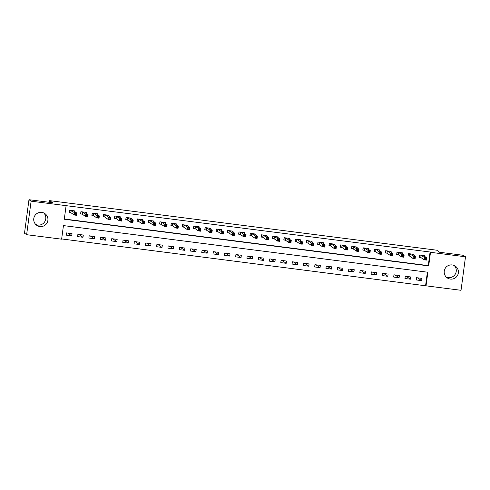 <?xml version="1.0" encoding="UTF-8"?>
<svg xmlns="http://www.w3.org/2000/svg" width="490" height="490" viewBox="0 0 490 490"><rect width="100%" height="100%" fill="white"/><g stroke="black" fill="none" stroke-linecap="round" stroke-linejoin="round"><path stroke-width="0.73" d="M43.782 212.966A7.136 7.093 -55.1 0 1 35.758 224.481M41.779 212.403A7.136 7.093 -55.1 0 1 47.457 222.019A7.136 7.093 -55.1 0 1 36.756 225.327A7.136 7.093 -55.1 0 1 41.779 212.403M454.242 265.519A7.136 7.093 -55.1 0 1 446.219 277.034M452.239 264.949A7.136 7.093 -55.1 0 1 457.917 274.565A7.136 7.093 -55.1 0 1 447.217 277.873A7.136 7.093 -55.1 0 1 452.239 264.949M461.029 290.307L426.031 285.829L427.844 272.238L63.443 225.59L61.63 239.175L26.631 234.698L31.109 201.182L66.101 205.659L64.288 219.244L428.689 265.899L430.502 252.313L465.5 256.791L461.029 290.307M61.66 238.936L426.031 285.829M31.109 201.182L28.971 199.693L24.5 233.209L26.631 234.698M425.608 285.529L427.384 272.183M421.964 278.387L416.549 277.689L416.243 279.955L421.663 280.648L421.964 278.387M410.675 276.942L405.261 276.244L404.954 278.51L410.375 279.202L410.675 276.942M399.387 275.496L393.972 274.798L393.666 277.064L399.087 277.757L399.387 275.496M388.098 274.051L382.684 273.353L382.378 275.619L387.798 276.311L388.098 274.051M376.81 272.605L371.396 271.907L371.089 274.173L376.51 274.865L376.81 272.605M365.522 271.16L360.101 270.468L359.801 272.728L365.221 273.426L365.522 271.16M354.233 269.714L348.813 269.022L348.513 271.282L353.933 271.981L354.233 269.714M342.945 268.269L337.524 267.577L337.224 269.837L342.645 270.535L342.945 268.269M331.657 266.823L326.236 266.131L325.936 268.391L331.356 269.09L331.657 266.823M320.368 265.378L314.948 264.686L314.647 266.946L320.068 267.644L320.368 265.378M309.08 263.932L303.659 263.24L303.359 265.507L308.774 266.199L309.08 263.932M297.791 262.487L292.371 261.795L292.071 264.061L297.485 264.753L297.791 262.487M286.503 261.041L281.082 260.349L280.782 262.615L286.197 263.308L286.503 261.041M275.215 259.596L269.794 258.904L269.494 261.17L274.908 261.862L275.215 259.596M263.92 258.15L258.506 257.458L258.199 259.725L263.62 260.417L263.92 258.15M252.632 256.705L247.217 256.013L246.911 258.279L252.332 258.971L252.632 256.705M241.343 255.259L235.929 254.567L235.623 256.834L241.043 257.526L241.343 255.259M230.055 253.814L224.641 253.122L224.334 255.388L229.755 256.08L230.055 253.814M218.767 252.368L213.352 251.676L213.046 253.943L218.467 254.635L218.767 252.368M207.478 250.923L202.058 250.231L201.757 252.497L207.178 253.189L207.478 250.923M196.19 249.477L190.769 248.785L190.469 251.052L195.89 251.744L196.19 249.477M184.901 248.038L179.481 247.34L179.181 249.606L184.601 250.298L184.901 248.038M173.613 246.593L168.193 245.894L167.892 248.161L173.313 248.853L173.613 246.593M162.325 245.147L156.904 244.449L156.604 246.715L162.018 247.407L162.325 245.147M151.036 243.702L145.616 243.003L145.316 245.27L150.73 245.962L151.036 243.702M139.748 242.256L134.327 241.558L134.027 243.824L139.442 244.516L139.748 242.256M128.46 240.811L123.039 240.118L122.739 242.379L128.153 243.077L128.46 240.811M117.171 239.365L111.751 238.673L111.451 240.933L116.865 241.631L117.171 239.365M105.877 237.92L100.462 237.227L100.156 239.488L105.577 240.186L105.877 237.92M94.588 236.474L89.174 235.782L88.868 238.042L94.288 238.74L94.588 236.474M83.3 235.029L77.886 234.336L77.579 236.596L83 237.295L83.3 235.029M72.012 233.583L66.597 232.891L66.291 235.151L71.712 235.849L72.012 233.583M64.319 219.006L428.266 265.598L430.079 252.013L66.101 205.659M424.879 256.558L424.989 255.737L419.569 255.045L419.269 257.311L420.738 257.495M413.591 255.112L413.701 254.292L408.28 253.6L407.98 255.866L409.45 256.05M402.302 253.667L402.413 252.846L396.992 252.154L396.692 254.42L398.162 254.604M391.014 252.228L391.124 251.401L385.704 250.709L385.403 252.975L386.867 253.159M379.726 250.782L379.836 249.955L374.415 249.263L374.115 251.529L375.579 251.719M368.437 249.337L368.541 248.51L363.127 247.818L362.821 250.084L364.291 250.274M357.143 247.891L357.253 247.064L351.838 246.372L351.532 248.638L353.002 248.828M345.854 246.446L345.965 245.619L340.55 244.927L340.244 247.193L341.714 247.383M334.566 245L334.676 244.179L329.262 243.481L328.955 245.747L330.425 245.937M323.277 243.555L323.388 242.734L317.973 242.036L317.667 244.302L319.137 244.492M311.989 242.109L312.099 241.288L306.679 240.59L306.379 242.856L307.849 243.046M300.701 240.664L300.811 239.843L295.39 239.145L295.09 241.411L296.56 241.601M289.412 239.218L289.523 238.397L284.102 237.699L283.802 239.965L285.272 240.155M278.124 237.773L278.234 236.952L272.814 236.254L272.514 238.52L273.983 238.71M266.836 236.327L266.946 235.506L261.525 234.814L261.225 237.074L262.695 237.264M255.547 234.882L255.657 234.061L250.237 233.369L249.937 235.629L251.407 235.819M244.259 233.436L244.369 232.615L238.949 231.923L238.648 234.183L240.118 234.373M232.971 231.99L233.081 231.17L227.66 230.478L227.36 232.738L228.824 232.928M221.682 230.545L221.792 229.724L216.372 229.032L216.072 231.292L217.536 231.482M210.394 229.1L210.498 228.279L205.083 227.587L204.777 229.853L206.247 230.037M199.099 227.654L199.21 226.833L193.795 226.141L193.489 228.407L194.959 228.591M187.811 226.209L187.921 225.388L182.507 224.696L182.2 226.962L183.67 227.146M176.523 224.763L176.633 223.942L171.218 223.25L170.912 225.516L172.382 225.7M165.234 223.318L165.344 222.497L159.924 221.805L159.624 224.071L161.094 224.255M153.946 221.872L154.056 221.051L148.635 220.359L148.335 222.625L149.805 222.809M142.657 220.433L142.768 219.606L137.347 218.914L137.047 221.18L138.517 221.37M131.369 218.987L131.479 218.16L126.059 217.468L125.758 219.734L127.229 219.924M120.081 217.542L120.191 216.715L114.77 216.023L114.47 218.289L115.94 218.479M108.792 216.096L108.903 215.269L103.482 214.577L103.182 216.843L104.652 217.033M97.504 214.651L97.614 213.824L92.194 213.132L91.893 215.398L93.363 215.588M86.216 213.205L86.326 212.384L80.905 211.686L80.605 213.952L82.075 214.142M74.927 211.76L75.037 210.939L69.617 210.241L69.317 212.507L70.781 212.697M28.971 199.693L52.681 202.725L49.692 200.649L49.466 202.315M49.692 200.649L436.67 250.188L439.659 252.27L463.369 255.302L465.5 256.791M430.079 252.013L430.502 252.313M428.266 265.598L428.689 265.899M417.615 277.83L421.663 280.648M67.657 233.026L71.712 235.849M78.951 234.471L83 237.295M90.24 235.917L94.288 238.74M101.528 237.362L105.577 240.186M112.816 238.808L116.865 241.631M124.105 240.253L128.153 243.077M135.393 241.699L139.442 244.516M146.681 243.144L150.73 245.962M157.97 244.59L162.018 247.407M169.258 246.035L173.313 248.853M180.547 247.481L184.601 250.298M191.835 248.92L195.89 251.744M203.123 250.366L207.178 253.189M214.412 251.811L218.467 254.635M225.7 253.257L229.755 256.08M236.995 254.702L241.043 257.526M248.283 256.148L252.332 258.971M259.571 257.593L263.62 260.417M270.86 259.039L274.908 261.862M282.148 260.484L286.197 263.308M293.437 261.93L297.485 264.753M304.725 263.375L308.774 266.199M316.013 264.821L320.068 267.644M327.302 266.266L331.356 269.09M338.59 267.712L342.645 270.535M349.878 269.157L353.933 271.981M361.167 270.603L365.221 273.426M372.455 272.048L376.51 274.865M383.744 273.493L387.798 276.311M395.038 274.939L399.087 277.757M406.326 276.385L410.375 279.202M424.218 256.099L424.279 255.645M419.299 257.072L419.765 255.07M425.149 258.389L425.032 259.296L425.933 259.412L426.055 258.506L425.149 258.389L424.456 257.55L426.71 257.838L426.41 260.104L424.15 259.81L424.456 257.55L421.039 255.235M423.519 255.547L426.71 257.838L426.055 258.506M425.032 259.296L424.15 259.81L420.892 257.544L419.483 257.201M425.933 259.412L426.41 260.104M412.929 254.653L412.99 254.2M408.011 255.627L408.476 253.624M413.86 256.944L413.744 257.85L414.644 257.967L414.767 257.06L413.86 256.944L413.162 256.105L415.422 256.393L415.122 258.659L412.862 258.365L413.162 256.105L409.75 253.789M412.231 254.102L415.422 256.393L414.767 257.06M413.744 257.85L412.862 258.365L409.603 256.099L408.188 255.756M414.644 257.967L415.122 258.659M401.641 253.208L401.702 252.754M396.722 254.181L397.188 252.179M402.572 255.498L402.455 256.405L403.356 256.521L403.478 255.615L402.572 255.498L401.874 254.659L404.134 254.947L403.834 257.213L401.573 256.919L401.874 254.659L398.462 252.344M400.943 252.662L404.134 254.947L403.478 255.615M402.455 256.405L401.573 256.919L398.315 254.653L396.9 254.31M403.356 256.521L403.834 257.213M390.352 251.768L390.414 251.309M385.434 252.736L385.899 250.733M391.283 254.053L391.167 254.959L392.067 255.076L392.19 254.169L391.283 254.053L390.585 253.214L392.845 253.502L392.545 255.768L390.285 255.48L390.585 253.214L387.174 250.898M389.654 251.217L392.845 253.502L392.19 254.169M391.167 254.959L390.285 255.48L387.026 253.208L385.612 252.864M392.067 255.076L392.545 255.768M379.064 250.323L379.125 249.869M374.146 251.29L374.611 249.288M379.995 252.613L379.873 253.514L380.779 253.63L380.901 252.724L379.995 252.613L379.297 251.768L381.557 252.056L381.257 254.322L378.997 254.034L379.297 251.768L375.885 249.453M378.366 249.771L381.557 252.056L380.901 252.724M379.873 253.514L378.997 254.034L375.738 251.762L374.323 251.419M380.779 253.63L381.257 254.322M367.776 248.877L367.837 248.424M362.857 249.851L363.323 247.842M368.707 251.168L368.584 252.068L369.491 252.185L369.613 251.278L368.707 251.168L368.008 250.323L370.269 250.611L369.962 252.877L367.708 252.589L368.008 250.323L364.597 248.007M367.077 248.326L370.269 250.611L369.613 251.278M368.584 252.068L367.708 252.589L364.444 250.317L363.035 249.974M369.491 252.185L369.962 252.877M356.487 247.432L356.549 246.978M351.563 248.406L352.034 246.397M357.418 249.722L357.296 250.623L358.202 250.739L358.319 249.833L357.418 249.722L356.72 248.877L358.98 249.165L358.674 251.431L356.42 251.143L356.72 248.877L353.308 246.562M355.789 246.88L358.98 249.165L358.319 249.833M357.296 250.623L356.42 251.143L353.155 248.871L351.747 248.528M358.202 250.739L358.674 251.431M345.199 245.986L345.26 245.533M340.274 246.96L340.74 244.951M346.13 248.277L346.007 249.183L346.914 249.294L347.03 248.393L346.13 248.277L345.432 247.432L347.692 247.72L347.385 249.986L345.132 249.698L345.432 247.432L342.014 245.116M344.495 245.435L347.692 247.72L347.03 248.393M346.007 249.183L345.132 249.698L341.867 247.425L340.458 247.083M346.914 249.294L347.385 249.986M333.911 244.541L333.972 244.087M328.986 245.514L329.452 243.506M334.841 246.831L334.719 247.738L335.626 247.848L335.742 246.948L334.841 246.831L334.143 245.986L336.403 246.274L336.097 248.54L333.843 248.252L334.143 245.986L330.726 243.671M333.206 243.989L336.403 246.274L335.742 246.948M334.719 247.738L333.843 248.252L330.579 245.98L329.17 245.637M335.626 247.848L336.097 248.54M322.622 243.095L322.683 242.642M317.698 244.069L318.163 242.06M323.553 245.386L323.431 246.292L324.337 246.409L324.454 245.502L323.553 245.386L322.855 244.541L325.115 244.829L324.809 247.095L322.555 246.807L322.855 244.541L319.437 242.225M321.918 242.544L325.115 244.829L324.454 245.502M323.431 246.292L322.555 246.807L319.29 244.535L317.881 244.192M324.337 246.409L324.809 247.095M311.334 241.65L311.389 241.196M306.409 242.624L306.875 240.614M312.265 243.94L312.142 244.847L313.043 244.963L313.165 244.057L312.265 243.94L311.567 243.095L313.821 243.383L313.52 245.649L311.266 245.361L311.567 243.095L308.149 240.78M310.629 241.098L313.821 243.383L313.165 244.057M312.142 244.847L311.266 245.361L308.002 243.089L306.593 242.746M313.043 244.963L313.52 245.649M300.039 240.204L300.101 239.751M295.121 241.178L295.586 239.169M300.976 242.495L300.854 243.401L301.754 243.518L301.877 242.611L300.976 242.495L300.278 241.65L302.532 241.938L302.232 244.204L299.972 243.916L300.278 241.65L296.86 239.334M299.341 239.653L302.532 241.938L301.877 242.611M300.854 243.401L299.972 243.916L296.713 241.644L295.305 241.3M301.754 243.518L302.232 244.204M288.751 238.759L288.812 238.305M283.832 239.733L284.298 237.73M289.688 241.049L289.566 241.956L290.466 242.072L290.588 241.166L289.688 241.049L288.99 240.204L291.244 240.492L290.944 242.758L288.684 242.47L288.99 240.204L285.572 237.889M288.053 238.207L291.244 240.492L290.588 241.166M289.566 241.956L288.684 242.47L285.425 240.198L284.016 239.855M290.466 242.072L290.944 242.758M277.463 237.313L277.524 236.86M272.544 238.287L273.01 236.284M278.4 239.604L278.277 240.51L279.178 240.627L279.3 239.72L278.4 239.604L277.701 238.759L279.955 239.047L279.655 241.313L277.395 241.025L277.701 238.759L274.284 236.443M276.764 236.762L279.955 239.047L279.3 239.72M278.277 240.51L277.395 241.025L274.137 238.753L272.728 238.41M279.178 240.627L279.655 241.313M266.174 235.868L266.235 235.414M261.256 236.842L261.721 234.839M267.105 238.158L266.989 239.065L267.889 239.181L268.012 238.275L267.105 238.158L266.413 237.313L268.667 237.601L268.367 239.867L266.107 239.579L266.413 237.313L262.995 234.998M265.476 235.316L268.667 237.601L268.012 238.275M266.989 239.065L266.107 239.579L262.848 237.307L261.44 236.97M267.889 239.181L268.367 239.867M254.886 234.422L254.947 233.969M249.967 235.396L250.433 233.393M255.817 236.713L255.7 237.619L256.601 237.736L256.723 236.829L255.817 236.713L255.119 235.868L257.379 236.162L257.079 238.422L254.818 238.134L255.119 235.868L251.707 233.552M254.188 233.871L257.379 236.162L256.723 236.829M255.7 237.619L254.818 238.134L251.56 235.862L250.145 235.525M256.601 237.736L257.079 238.422M243.597 232.977L243.659 232.523M238.679 233.951L239.145 231.948M244.528 235.267L244.412 236.174L245.312 236.29L245.435 235.384L244.528 235.267L243.83 234.422L246.09 234.716L245.79 236.976L243.53 236.688L243.83 234.422L240.418 232.107M242.899 232.425L246.09 234.716L245.435 235.384M244.412 236.174L243.53 236.688L240.272 234.416L238.857 234.079M245.312 236.29L245.79 236.976M232.309 231.531L232.37 231.078M227.391 232.505L227.856 230.502M233.24 233.822L233.124 234.728L234.024 234.845L234.147 233.938L233.24 233.822L232.542 232.977L234.802 233.271L234.502 235.531L232.242 235.243L232.542 232.977L229.13 230.661M231.611 230.98L234.802 233.271L234.147 233.938M233.124 234.728L232.242 235.243L228.983 232.971L227.568 232.634M234.024 234.845L234.502 235.531M221.021 230.086L221.082 229.632M216.102 231.06L216.568 229.057M221.952 232.376L221.829 233.283L222.736 233.399L222.858 232.493L221.952 232.376L221.253 231.531L223.514 231.825L223.213 234.085L220.953 233.797L221.253 231.531L217.842 229.216M220.322 229.534L223.514 231.825L222.858 232.493M221.829 233.283L220.953 233.797L217.695 231.525L216.28 231.188M222.736 233.399L223.213 234.085M209.732 228.64L209.793 228.187M204.814 229.614L205.279 227.611M210.663 230.931L210.541 231.837L211.447 231.954L211.57 231.047L210.663 230.931L209.965 230.092L212.225 230.38L211.919 232.64L209.665 232.352L209.965 230.092L206.553 227.77M209.034 228.089L212.225 230.38L211.57 231.047M210.541 231.837L209.665 232.352L206.4 230.079L204.992 229.743M211.447 231.954L211.919 232.64M198.444 227.195L198.505 226.741M193.519 228.168L193.985 226.166M199.375 229.485L199.252 230.392L200.159 230.508L200.275 229.602L199.375 229.485L198.677 228.646L200.937 228.934L200.631 231.194L198.377 230.906L198.677 228.646L195.265 226.331M197.746 226.643L200.937 228.934L200.275 229.602M199.252 230.392L198.377 230.906L195.112 228.634L193.703 228.297M200.159 230.508L200.631 231.194M187.156 225.749L187.217 225.296M182.231 226.723L182.696 224.72M188.087 228.04L187.964 228.946L188.871 229.063L188.987 228.156L188.087 228.04L187.388 227.201L189.648 227.489L189.342 229.755L187.088 229.461L187.388 227.201L183.971 224.886M186.451 225.198L189.648 227.489L188.987 228.156M187.964 228.946L187.088 229.461L183.824 227.189L182.415 226.852M188.871 229.063L189.342 229.755M175.867 224.304L175.928 223.85M170.943 225.278L171.408 223.275M176.798 226.594L176.676 227.501L177.582 227.617L177.699 226.711L176.798 226.594L176.1 225.755L178.36 226.043L178.054 228.309L175.8 228.015L176.1 225.755L172.682 223.44M175.163 223.752L178.36 226.043L177.699 226.711M176.676 227.501L175.8 228.015L172.535 225.749L171.126 225.406M177.582 227.617L178.054 228.309M164.579 222.858L164.64 222.405M159.654 223.832L160.12 221.829M165.51 225.149L165.387 226.055L166.294 226.172L166.41 225.265L165.51 225.149L164.811 224.31L167.072 224.598L166.765 226.864L164.511 226.57L164.811 224.31L161.394 221.995M163.874 222.313L167.072 224.598L166.41 225.265M165.387 226.055L164.511 226.57L161.247 224.304L159.838 223.961M166.294 226.172L166.765 226.864M153.29 221.419L153.346 220.959M148.366 222.387L148.831 220.384M154.221 223.703L154.099 224.61L154.999 224.726L155.122 223.82L154.221 223.703L153.523 222.864L155.777 223.152L155.477 225.418L153.217 225.124L153.523 222.864L150.105 220.549M152.586 220.868L155.777 223.152L155.122 223.82M154.099 224.61L153.217 225.124L149.958 222.858L148.55 222.515M154.999 224.726L155.477 225.418M141.996 219.973L142.057 219.52M137.078 220.941L137.543 218.938M142.933 222.258L142.811 223.164L143.711 223.281L143.833 222.374L142.933 222.258L142.235 221.419L144.489 221.707L144.189 223.973L141.929 223.685L142.235 221.419L138.817 219.104M141.298 219.422L144.489 221.707L143.833 222.374M142.811 223.164L141.929 223.685L138.67 221.413L137.261 221.07M143.711 223.281L144.189 223.973M130.708 218.528L130.769 218.075M125.789 219.496L126.255 217.493M131.645 220.819L131.522 221.719L132.423 221.835L132.545 220.929L131.645 220.819L130.946 219.973L133.2 220.261L132.9 222.527L130.64 222.239L130.946 219.973L127.529 217.658M130.009 217.977L133.2 220.261L132.545 220.929M131.522 221.719L130.64 222.239L127.382 219.967L125.973 219.624M132.423 221.835L132.9 222.527M119.419 217.082L119.48 216.629M114.501 218.056L114.966 216.047M120.356 219.373L120.234 220.273L121.134 220.39L121.257 219.483L120.356 219.373L119.658 218.528L121.912 218.816L121.612 221.082L119.352 220.794L119.658 218.528L116.24 216.213M118.721 216.531L121.912 218.816L121.257 219.483M120.234 220.273L119.352 220.794L116.093 218.522L114.685 218.179M121.134 220.39L121.612 221.082M108.131 215.637L108.192 215.184M103.212 216.611L103.678 214.602M109.062 217.928L108.945 218.834L109.846 218.944L109.968 218.044L109.062 217.928L108.37 217.082L110.624 217.37L110.324 219.636L108.063 219.349L108.37 217.082L104.952 214.767M107.433 215.086L110.624 217.37L109.968 218.044M108.945 218.834L108.063 219.349L104.805 217.076L103.39 216.733M109.846 218.944L110.324 219.636M96.842 214.191L96.904 213.738M91.924 215.165L92.39 213.156M97.773 216.482L97.657 217.389L98.557 217.499L98.68 216.598L97.773 216.482L97.075 215.637L99.335 215.925L99.035 218.191L96.775 217.903L97.075 215.637L93.663 213.321M96.144 213.64L99.335 215.925L98.68 216.598M97.657 217.389L96.775 217.903L93.517 215.631L92.102 215.288M98.557 217.499L99.035 218.191M85.554 212.746L85.615 212.293M80.636 213.72L81.101 211.711M86.485 215.037L86.369 215.943L87.269 216.059L87.392 215.153L86.485 215.037L85.787 214.191L88.047 214.479L87.747 216.745L85.487 216.458L85.787 214.191L82.375 211.876M84.856 212.195L88.047 214.479L87.392 215.153M86.369 215.943L85.487 216.458L82.228 214.185L80.813 213.842M87.269 216.059L87.747 216.745M74.266 211.3L74.327 210.847M69.347 212.274L69.813 210.265M75.197 213.591L75.074 214.498L75.981 214.614L76.103 213.707L75.197 213.591L74.498 212.746L76.758 213.034L76.458 215.3L74.198 215.012L74.498 212.746L71.087 210.431M73.567 210.749L76.758 213.034L76.103 213.707M75.074 214.498L74.198 215.012L70.94 212.74L69.525 212.397M75.981 214.614L76.458 215.3M421.192 255.278L420.892 257.544M421.094 255.247L420.794 257.513M409.903 253.832L409.603 256.099M409.805 253.802L409.505 256.068M398.615 252.387L398.315 254.653M398.517 252.356L398.217 254.622M387.327 250.941L387.026 253.208M387.229 250.911L386.929 253.177M376.038 249.496L375.738 251.762M375.94 249.465L375.64 251.731M364.75 248.05L364.444 250.317M364.652 248.02L364.352 250.286M353.462 246.605L353.155 248.871M353.363 246.574L353.063 248.84M342.173 245.159L341.867 247.425M342.075 245.129L341.769 247.395M330.885 243.714L330.579 245.98M330.787 243.683L330.481 245.949M319.59 242.268L319.29 244.535M319.498 242.238L319.192 244.504M308.302 240.823L308.002 243.089M308.21 240.792L307.904 243.058M297.014 239.377L296.713 241.644M296.916 239.347L296.615 241.613M285.725 237.932L285.425 240.198M285.627 237.901L285.327 240.167M274.437 236.486L274.137 238.753M274.339 236.456L274.039 238.722M263.148 235.041L262.848 237.307M263.05 235.01L262.75 237.276M251.86 233.595L251.56 235.862M251.762 233.565L251.462 235.831M240.572 232.156L240.272 234.416M240.474 232.125L240.174 234.385M229.283 230.71L228.983 232.971M229.185 230.68L228.885 232.94M217.995 229.265L217.695 231.525M217.897 229.234L217.597 231.494M206.707 227.819L206.4 230.079M206.609 227.789L206.308 230.049M195.418 226.374L195.112 228.634M195.32 226.343L195.02 228.603M184.13 224.928L183.824 227.189M184.032 224.898L183.726 227.164M172.841 223.483L172.535 225.749M172.743 223.452L172.437 225.719M161.547 222.037L161.247 224.304M161.455 222.007L161.149 224.273M150.258 220.592L149.958 222.858M150.167 220.561L149.86 222.828M138.97 219.146L138.67 221.413M138.872 219.116L138.572 221.382M127.682 217.701L127.382 219.967M127.584 217.67L127.284 219.936M116.393 216.255L116.093 218.522M116.295 216.225L115.995 218.491M105.105 214.81L104.805 217.076M105.007 214.779L104.707 217.046M93.817 213.364L93.517 215.631M93.719 213.334L93.419 215.6M82.528 211.919L82.228 214.185M82.43 211.888L82.13 214.155M71.24 210.473L70.94 212.74M71.142 210.443L70.842 212.709"/></g></svg>
